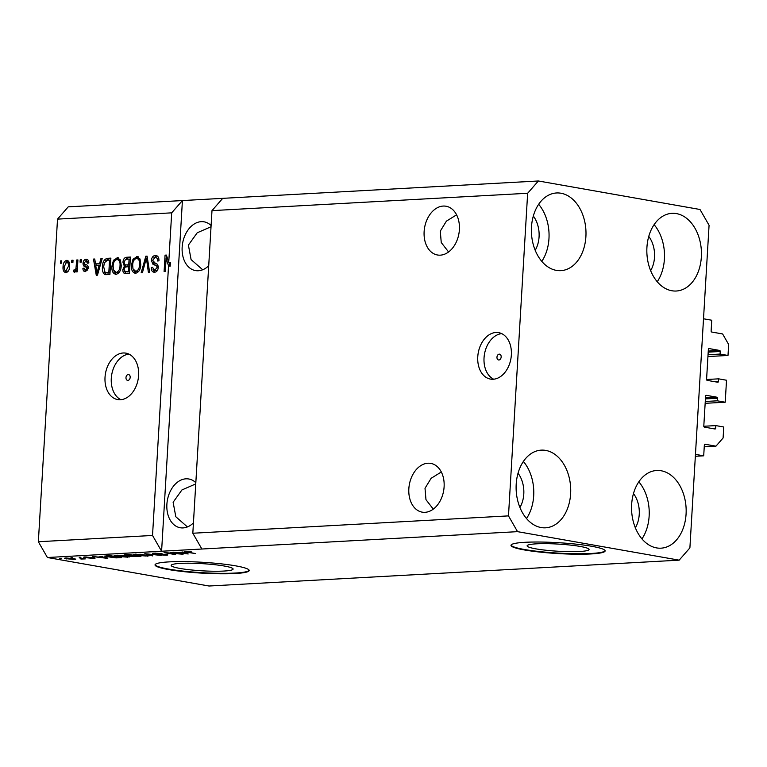 <?xml version="1.0" encoding="UTF-8"?>
<svg xmlns="http://www.w3.org/2000/svg" width="767" height="767" viewBox="0 0 767 767"><rect width="100%" height="100%" fill="white"/><g stroke="black" fill="none" stroke-linecap="round" stroke-linejoin="round"><path stroke-width="1.15" d="M705.151 403.317L725.218 402.215L717.298 400.815L717.452 398.246A0.94 0.662 -93.1 0 0 716.848 397.191L706.292 395.331A0.94 0.662 -93.1 0 0 705.582 396.155L703.799 426.078A0.94 0.662 -93.1 0 0 704.403 427.123L714.959 428.993A0.94 0.662 -93.1 0 0 715.678 428.168L715.832 425.599L723.751 426.998L723.099 437.986L715.947 446.173L705.055 444.246A0.94 0.662 -93.1 0 0 704.346 445.071L703.703 455.819L695.343 456.279M703.703 455.819L695.458 454.371L703.512 318.775L711.757 320.232L711.124 330.98A0.94 0.662 -93.1 0 0 711.728 332.034L722.61 333.952L728.65 344.469L727.998 355.457L707.931 356.559M715.947 446.173L704.24 446.816M715.832 425.599L703.809 426.26M717.298 400.815L705.266 401.477M725.218 402.215L726.522 380.24L718.612 378.84L706.58 379.502M727.998 355.457L720.079 354.057L720.232 351.487A0.94 0.662 -93.1 0 0 719.628 350.442L709.072 348.573A0.94 0.662 -93.1 0 0 708.363 349.397L706.58 379.32A0.94 0.662 -93.1 0 0 707.184 380.374L717.739 382.234A0.94 0.662 -93.1 0 0 718.458 381.41L718.612 378.84M720.079 354.057L708.046 354.728M498.895 359.991A2.943 2.071 -80 0 0 501.148 357.192A2.943 2.071 -80 0 0 499.576 354.172A2.943 2.071 -80 0 0 499.24 354.143A2.943 2.071 -80 0 0 496.987 356.943A2.943 2.071 -80 0 0 498.55 359.972A2.943 2.071 -80 0 0 498.895 359.991M493.171 379.243A23.576 16.596 -80 0 0 511.186 356.847A23.576 16.596 -80 0 0 498.655 332.648A23.576 16.596 -80 0 0 495.952 332.485A23.576 16.596 -80 0 0 477.937 354.881A23.576 16.596 -80 0 0 490.468 379.09A23.576 16.596 -80 0 0 493.171 379.243M127.907 380.394A2.943 2.071 -80 0 0 130.16 377.594A2.943 2.071 -80 0 0 128.588 374.564A2.943 2.071 -80 0 0 128.252 374.545A2.943 2.071 -80 0 0 125.999 377.345A2.943 2.071 -80 0 0 127.571 380.374A2.943 2.071 -80 0 0 127.907 380.394M120.419 399.741A23.576 16.596 -80 0 0 138.434 377.345A23.576 16.596 -80 0 0 125.903 353.146A23.576 16.596 -80 0 0 123.199 352.983A23.576 16.596 -80 0 0 105.194 375.379A23.576 16.596 -80 0 0 117.715 399.588A23.576 16.596 -80 0 0 120.419 399.741M580.188 546.44A31.025 3.576 -176.6 0 0 546.468 543.659A31.025 3.576 -176.6 0 0 527.121 545.816A31.025 3.576 -176.6 0 0 535.989 548.875A31.025 3.576 -176.6 0 0 569.718 551.655A31.025 3.576 -176.6 0 0 589.066 549.498A31.025 3.576 -176.6 0 0 580.188 546.44M224.223 566.017A31.025 3.576 -176.6 0 0 190.504 563.227A31.025 3.576 -176.6 0 0 171.156 565.394A31.025 3.576 -176.6 0 0 180.034 568.443A31.025 3.576 -176.6 0 0 213.753 571.233A31.025 3.576 -176.6 0 0 233.101 569.076A31.025 3.576 -176.6 0 0 224.223 566.017M235.68 565.854A47.151 5.436 -176.6 0 0 184.435 561.617A47.151 5.436 -176.6 0 0 155.03 564.905A47.151 5.436 -176.6 0 0 168.519 569.545A47.151 5.436 -176.6 0 0 219.774 573.783A47.151 5.436 -176.6 0 0 249.17 570.495A47.151 5.436 -176.6 0 0 235.68 565.854M155.087 564.675A47.151 5.436 -176.6 0 0 168.548 569.076A47.151 5.436 -176.6 0 0 218.854 573.304A47.151 5.436 -176.6 0 0 249.141 570.264M591.645 546.277A47.151 5.436 -176.6 0 0 540.39 542.039A47.151 5.436 -176.6 0 0 510.995 545.327A47.151 5.436 -176.6 0 0 524.484 549.968A47.151 5.436 -176.6 0 0 575.729 554.205A47.151 5.436 -176.6 0 0 605.134 550.917A47.151 5.436 -176.6 0 0 591.645 546.277M511.052 545.097A47.151 5.436 -176.6 0 0 524.513 549.508A47.151 5.436 -176.6 0 0 574.819 553.726A47.151 5.436 -176.6 0 0 605.105 550.687M425.014 512.318A24.755 17.42 -80 0 0 443.93 488.8A24.755 17.42 -80 0 0 430.776 463.393A24.755 17.42 -80 0 0 427.938 463.22A24.755 17.42 -80 0 0 409.022 486.738A24.755 17.42 -80 0 0 422.176 512.145A24.755 17.42 -80 0 0 425.014 512.318M440.296 255.162A24.755 17.42 -80 0 0 459.212 231.644A24.755 17.42 -80 0 0 446.058 206.237A24.755 17.42 -80 0 0 443.211 206.064A24.755 17.42 -80 0 0 424.304 229.582A24.755 17.42 -80 0 0 437.458 254.989A24.755 17.42 -80 0 0 440.296 255.162M195.825 482.702A24.755 17.42 -80 0 0 188.816 478.992A24.755 17.42 -80 0 0 185.969 478.819A24.755 17.42 -80 0 0 167.062 502.337A24.755 17.42 -80 0 0 180.216 527.744A24.755 17.42 -80 0 0 183.054 527.917A24.755 17.42 -80 0 0 193.437 522.912M211.107 225.546A24.755 17.42 -80 0 0 204.089 221.826A24.755 17.42 -80 0 0 201.251 221.663A24.755 17.42 -80 0 0 182.335 245.172A24.755 17.42 -80 0 0 195.489 270.588A24.755 17.42 -80 0 0 198.337 270.751A24.755 17.42 -80 0 0 208.71 265.756M541.118 527.543A38.896 27.267 -93.1 0 1 516.105 487.313A38.896 27.267 -93.1 0 1 541.281 450.133A38.896 27.267 -93.1 0 1 545.701 450.402A38.896 27.267 -93.1 0 1 570.725 490.631A38.896 27.267 -93.1 0 1 545.548 527.811A38.896 27.267 -93.1 0 1 541.118 527.543M556.401 270.387A38.896 27.267 -93.1 0 1 531.387 230.158A38.896 27.267 -93.1 0 1 556.554 192.968A38.896 27.267 -93.1 0 1 560.984 193.236A38.896 27.267 -93.1 0 1 585.998 233.465A38.896 27.267 -93.1 0 1 560.83 270.655A38.896 27.267 -93.1 0 1 556.401 270.387M671.844 290.751A38.896 27.267 -93.1 0 1 646.83 250.521A38.896 27.267 -93.1 0 1 672.007 213.331A38.896 27.267 -93.1 0 1 676.427 213.6A38.896 27.267 -93.1 0 1 701.45 253.829A38.896 27.267 -93.1 0 1 676.273 291.019A38.896 27.267 -93.1 0 1 671.844 290.751M656.571 547.906A38.896 27.267 -93.1 0 1 631.548 507.677A38.896 27.267 -93.1 0 1 656.725 470.487A38.896 27.267 -93.1 0 1 661.154 470.756A38.896 27.267 -93.1 0 1 686.168 510.995A38.896 27.267 -93.1 0 1 661.001 548.175A38.896 27.267 -93.1 0 1 656.571 547.906M211.03 226.764L197.215 232.785L188.404 245.095L191.088 259.582L202.699 269.773M195.758 483.919L181.932 489.94L173.121 502.251L175.816 516.737L187.416 526.929M456.595 214.837L446.404 221.145L440.287 231.126L441.246 242.516L448.57 251.96M441.322 471.993L431.121 478.301L425.014 488.291L425.973 499.672L433.288 509.125M508.483 515.884L527.648 193.265L538.376 180.983L700.003 209.487L709.072 225.258L689.897 547.878L679.169 560.159L517.543 531.656L508.483 515.884L192.824 533.238L211.989 210.628L222.718 198.346L68.244 206.841L57.515 219.122L171.693 212.843L168.75 262.324L170.399 262.621L170.188 266.159L168.539 265.871L152.528 535.462L38.35 541.742L57.515 219.122M527.648 193.265L211.989 210.628M538.376 180.983L222.718 198.346M517.543 531.656L201.884 549.019L192.824 533.238M168.539 265.871L166.094 258.402L165.317 271.441L164.1 271.508L165.068 255.152L166.381 255.075L168.75 262.324M156.909 255.747L155.356 255.469C157.81 255.545 159.018 257.319 158.951 260.78L157.724 261.058C157.705 258.671 156.842 257.444 155.135 257.386L152.595 260.32L155.346 263.254C157.235 263.58 158.194 265.027 158.251 267.578C157.897 270.463 156.669 272.026 154.57 272.247C152.345 272.218 151.233 270.655 151.252 267.558L152.48 267.28L154.646 270.339L157.024 267.606L156.746 265.967L152.949 264.251L151.367 260.435C151.77 257.338 153.093 255.679 155.356 255.469L156.171 255.516M158.855 258.805L155.135 257.386M154.57 272.247L153.793 272.208M156.295 270.626L154.081 270.31L157.542 270.233M141.157 272.774L145.826 256.207L147.091 256.14L149.632 272.304L148.376 272.381L146.411 258.076L142.422 272.707L141.157 272.774M138.031 256.753L136.612 256.504L139.93 258.882L140.783 264.423C140.639 269.284 138.913 272.237 135.615 273.292C132.47 272.621 131.09 269.898 131.464 265.133L133.007 259.188L137.36 256.542M135.615 273.292L134.887 273.244M118.492 257.827L117.083 257.578L120.39 259.955L121.244 265.497C121.1 270.358 119.374 273.311 116.076 274.365C112.941 273.694 111.551 270.972 111.924 266.207L113.468 260.262L117.821 257.616M116.076 274.365L115.347 274.318M99.595 263.618L100.908 258.68L102.184 258.604L97.457 275.18L96.268 275.248L93.478 259.083L94.753 259.016L95.491 263.848L100.698 263.819M60.372 263.234L60.516 260.895L61.734 260.828L61.59 263.167L60.372 263.234M67.707 260.521L66.71 260.349C68.982 260.847 69.95 262.841 69.624 266.331C69.548 269.811 68.33 271.921 65.972 272.668C63.719 272.199 62.75 270.243 63.047 266.811C63.105 263.273 64.323 261.116 66.71 260.349L67.228 260.368M65.972 272.668L65.463 272.649M71.667 262.611L71.81 260.281L73.028 260.205L72.894 262.544L71.667 262.611M74.533 272.199L73.411 271.623L73.977 269.898L74.792 270.07L75.962 268.623L76.69 260.003L77.918 259.936L77.208 271.844L75.981 271.911L76.096 270.013L74.274 272.18M73.977 269.898L76 270.281M80.065 262.151L80.199 259.812L81.427 259.745L81.283 262.084L80.065 262.151M87.333 259.486L86.153 259.275C87.869 259.304 88.761 260.531 88.838 262.937L87.611 263.225L85.971 260.981L84.274 262.918L84.495 263.982L85.607 264.577C87.285 264.768 88.215 265.928 88.387 268.057L85.473 271.604C83.843 271.652 82.98 270.569 82.894 268.354L84.121 268.076L85.53 269.898L87.15 268.364L85.492 266.791C83.862 266.59 83.047 265.42 83.037 263.273C83.315 260.799 84.36 259.467 86.153 259.275L86.776 259.304M88.694 261.652L85.971 260.981M85.473 271.604L84.84 271.566M86.518 270.07L87.841 270.061M102.452 266.839C102.529 261.998 104.187 259.16 107.418 258.316L110.879 258.124L109.911 274.49L104.743 274.471C102.816 272.879 102.059 270.329 102.452 266.839L103.66 267.05M105.232 274.615L105.932 274.682M125.807 273.618C123.832 273.714 122.835 272.4 122.825 269.677L124.34 266.178L122.96 262.256C123.247 259.073 124.532 257.405 126.804 257.252L130.419 257.05L129.45 273.416L124.906 273.57M179.516 553.899L170.322 552.278L183.083 554.244L167.628 552.969L175.605 554.656L164.061 552.623L179.526 553.621M153.889 553.151L153.841 553.927C151.885 553.534 152 553.266 154.186 553.132L162.01 553.601L155.03 553.851L166.487 554.464C168.347 554.829 168.261 555.078 166.238 555.203L159.181 554.8L164.847 554.972L165.241 554.522L163.687 554.34L153.841 553.927C151.885 553.534 152 553.266 154.186 553.132M155.442 553.093L155.03 553.851M166.487 554.464C168.347 554.829 168.261 555.078 166.238 555.203L166.286 554.426M164.847 554.972L165.25 554.282M152.662 555.922L144.819 553.678L161.147 555.452L146.871 553.879L152.691 555.5M133.765 554.416L140.725 554.292L149.066 555.864L136.699 555.461L133.679 554.531M114.225 555.49L121.186 555.366L129.527 556.938L117.159 556.535L114.139 555.605M102.327 556.813L107.773 558.386L92.471 556.554L98.224 557.043L102.347 556.42M61.302 558.654L59.653 558.366L61.322 558.376M679.169 560.159L209.036 586.017L47.41 557.513L38.35 541.742M152.528 535.462L161.588 551.233L201.884 549.019M171.693 212.843L182.421 200.561L161.588 551.233L47.41 557.513M66.844 558.961C64.179 558.529 63.795 558.203 65.694 557.992L73.316 558.587C75.914 559.009 76.269 559.325 74.389 559.527L66.863 558.654M64.409 558.261L65.694 557.992M75.665 559.258L74.389 559.527L74.428 558.798M72.606 558.031L70.948 557.743L72.616 557.753M80.036 558.251L85.3 558.894L81.187 559.047L80.439 558.817L81.532 558.558L80.056 557.973M81.417 558.798L81.551 558.232M80.842 557.58L79.193 557.283L80.861 557.302M84.84 556.947L84.801 557.571C83.2 557.254 83.258 557.043 84.984 556.938L94.044 557.897C95.463 558.184 95.357 558.376 93.727 558.462L84.801 557.571C83.2 557.254 83.258 557.043 84.984 556.938M86.115 556.9L85.818 557.465M94.044 557.897C95.463 558.184 95.357 558.376 93.727 558.462L93.766 557.849M92.491 558.261L93.008 557.753M107.773 557.063L104.485 556.123L109.873 555.605L121.416 557.638L116.028 557.887L107.792 556.765M125.673 554.733L125.625 555.519C123.487 555.116 123.545 554.857 125.798 554.723L129.412 554.522L140.955 556.564L131.186 556.43L125.625 555.519C123.487 555.116 123.545 554.857 125.798 554.723M182.767 552.393L188.222 553.966L172.92 552.135L178.663 552.614L182.795 551.991M185.346 551.415L191.472 551.914L186.295 551.876L195.604 553.553L186.544 552.24C184.128 551.866 183.725 551.598 185.346 551.415L184.233 551.626M186.649 551.396L186.295 551.876M66.873 557.973L66.854 558.213C65.799 558.366 66.173 558.587 67.985 558.875L73.22 559.316L73.929 558.692M73.22 559.316C74.284 559.162 73.91 558.932 72.098 558.654L66.202 557.973M105.53 557.724L99.969 557.254L107.169 558.146L105.549 557.341M118.847 557.465L110.007 555.902L106.661 556.478L114.897 557.628L118.866 557.187M106.325 555.797L106.661 556.478M127.811 556.286L127.744 557.321M117.284 555.193L117.265 555.471C115.318 555.692 115.702 556.027 118.415 556.468L126.382 557.082L127.753 556.267M126.382 557.082C128.377 556.861 127.945 556.516 125.098 556.056L115.961 555.759L115.99 555.231M131.234 555.672L131.186 556.43M138.386 556.391L131.694 555.989L138.405 556.113M131.713 555.653L132.221 556.324M133.592 555.548L126.085 555.059L133.611 555.27M126.104 554.704L126.843 555.452M147.341 555.212L147.283 556.248M136.823 554.119L136.804 554.397C134.858 554.618 135.241 554.953 137.955 555.394L145.922 556.008L147.293 555.193M145.922 556.008C147.916 555.787 147.485 555.442 144.627 554.982L135.5 554.685L135.529 554.158M185.969 553.304L180.418 552.834L187.608 553.716L185.998 552.911M61.715 261.106L60.516 260.895M66.336 272.63L64.907 270.329M64.265 267.021L63.047 266.811M65.952 262.247L67.995 260.684M67.18 271.163L68.368 271.067M69.404 262.956L68.225 262.343M67.467 271.25L65.818 270.952L68.397 266.398C68.685 263.992 68.081 262.535 66.576 262.046L64.284 266.628C63.997 269.035 64.601 270.483 66.106 270.972L67.755 271.259M69.605 266.609L68.397 266.398M68.512 262.352L66.576 262.046M73.009 260.492L71.81 260.281M77.898 260.224L76.69 260.003M77.304 270.224L76.096 270.013M75.089 271.949L73.411 271.623M75.061 271.921L75.607 270.252M75.626 270.195L76.441 270.358L77.611 268.91M77.381 268.872L75.962 268.623M77.534 266.389L76.326 266.178M81.407 260.032L80.199 259.812M85.751 271.576L84.629 269.62M84.169 268.575L82.894 268.354M88.33 268.575L87.15 268.364M88.397 267.673L86.824 267.395M88.473 267.683L87.141 267.079C85.511 266.887 84.696 265.708 84.686 263.56M84.303 263.493L83.037 263.273M85.377 261.106L87.524 259.591M102.107 258.882L100.908 258.68M97.706 274.308L97.582 273.618M96.22 265.708L95.913 263.925M94.801 259.313L93.478 259.083M100.659 263.944L95.491 263.848M97.697 270.377L99.077 265.555L95.779 265.737L96.958 273.503L97.697 270.377L98.77 270.569M100.151 265.746L99.077 265.555M97.888 273.666L96.958 273.503M105.702 260.732L109.067 258.613L107.418 258.316M109.067 258.613L110.86 258.508M106.239 274.691L104.427 271.844M106.747 272.822L110.007 272.966M110.007 272.86L108.809 272.649L109.547 260.109L107.457 260.224L104.379 262.765L103.679 266.791L105.098 272.525L107.322 273.014M110.755 260.32L109.547 260.109M108.387 273.052L106.738 272.764L108.809 272.649M105.098 272.525L106.738 272.764M116.229 274.356L113.967 271.154M113.132 266.427L111.924 266.207M114.983 260.531L113.468 260.262M115.117 260.559L118.732 257.865M117.83 272.745L115.654 272.419L117.83 272.745L119.441 272.093M120.812 261.039L119.144 259.812L116.977 259.486C114.504 260.31 113.228 262.544 113.142 266.197L113.43 269.859L116.181 272.458C118.712 271.614 119.997 269.303 120.026 265.535C120.314 262.017 119.297 259.994 116.977 259.486M121.234 265.746L120.026 265.535M125.376 259.495L128.453 257.539L130.4 257.434M125.855 273.618L124.542 271.307M124.062 269.898L122.825 269.677M125.558 266.926L125.989 266.465L124.34 266.178M125.989 266.465L124.705 264.366M124.177 262.467L122.96 262.256M129.949 264.979L128.751 264.768L129.086 259.035L125.472 259.438L124.187 262.17C124.196 264.212 124.963 265.123 126.497 264.893L129.949 265.085M129.546 271.786L128.338 271.576L128.635 266.686L125.261 267.021L124.062 269.342L125.222 271.652L129.537 271.892M129.834 266.897L128.635 266.686M125.222 271.652L128.338 271.576M130.294 259.246L129.086 259.035M128.147 265.19L126.497 264.893L128.751 264.768M135.759 273.273L133.506 270.08M132.672 265.344L131.464 265.133M134.522 259.457L133.007 259.188M134.656 259.486L138.261 256.792M137.37 271.671L135.193 271.345L137.37 271.671L138.98 271.019M140.342 259.965L138.674 258.738L136.516 258.412C134.043 259.227 132.768 261.47 132.681 265.114L132.969 268.786L135.711 271.374C138.252 270.53 139.527 268.229 139.565 264.462C139.853 260.943 138.837 258.92 136.516 258.412M140.764 264.673L139.565 264.462M147.139 256.437L145.826 256.207M147.427 258.258L146.411 258.076M147.005 258.182L147.264 257.252M154.675 272.237L153.007 269.62M152.499 267.779L151.252 267.558M158.232 267.817L157.024 267.606M158.184 266.216L156.746 265.967M158.395 266.254L152.949 264.251M154.598 264.538L153.084 262.151M152.585 260.655L151.367 260.435M153.87 257.779L156.947 255.766M170.188 266.159L168.941 262.362M167.551 258.661L166.094 258.402M166.544 258.479L166.688 256.015M166.487 255.401L165.068 255.152M638.825 481.81A38.896 27.267 -93.1 0 1 641.96 538.885M635.364 527.792A24.755 17.353 86.9 0 0 633.484 493.564M654.098 224.654A38.896 27.267 -93.1 0 1 657.242 281.729M650.637 270.636A24.755 17.353 86.9 0 0 648.757 236.399M538.655 204.29A38.896 27.267 -93.1 0 1 541.79 261.365M535.193 250.272A24.755 17.353 86.9 0 0 533.314 216.045M523.372 461.446A38.896 27.267 -93.1 0 1 526.517 518.521M519.921 507.428A24.755 17.353 86.9 0 0 518.032 473.201M128.961 354.133A23.576 16.596 -80 0 0 111.733 374.593A23.576 16.596 -80 0 0 120.927 399.703M501.714 333.635A23.576 16.596 -80 0 0 484.485 354.086A23.576 16.596 -80 0 0 493.68 379.205M715.678 428.168L711.594 428.398M716.848 397.191L705.487 397.824M717.452 398.246L705.419 398.907M718.458 381.41L714.374 381.64M719.628 350.442L708.257 351.065M720.232 351.487L708.2 352.149M87.141 267.079L85.492 266.791M128.453 257.539L126.804 257.252M127.993 271.969L126.344 271.681M147.83 260.828L146.727 260.636M156.593 265.267L154.944 264.979M74.437 270.051L76.086 270.339"/></g></svg>
